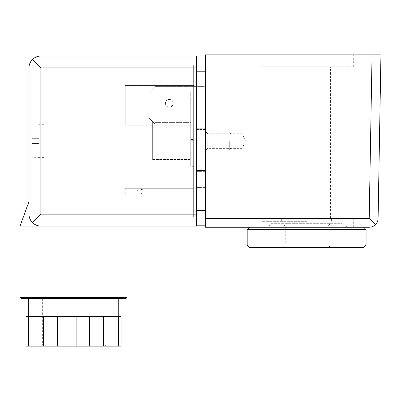 <?xml version="1.0" encoding="UTF-8"?>
<svg xmlns="http://www.w3.org/2000/svg" width="401" height="401" viewBox="0 0 401 401"><rect width="100%" height="100%" fill="white"/><g stroke="black" fill="none" stroke-linecap="round" stroke-linejoin="round"><path stroke-width="0.3" stroke-dasharray="2 1.5" d="M149.072 118.155L155.017 124.099L155.017 86.641L149.072 92.586L155.017 86.641L206.149 86.641L155.017 86.641L149.072 92.586L155.017 86.641L206.149 86.641L155.017 86.641L155.017 124.099L149.072 118.155L149.072 92.586L149.072 118.155L155.017 124.099L206.149 124.099L155.017 124.099L155.017 86.641L155.017 124.099L149.072 118.155L149.072 92.586L149.072 118.155M206.149 124.099L155.017 124.099L206.149 124.099L206.149 86.641L206.149 124.099M137.177 190.395L143.127 189.202L137.177 190.395L137.177 192.771L137.177 190.395M143.127 193.959L137.177 192.771L143.127 193.959L206.149 193.959L206.149 189.202L143.127 189.202L143.127 193.959L206.149 193.959L206.149 189.202L143.127 189.202L143.127 193.959M259.958 227.257L353.301 227.257L259.958 227.257L259.958 218.334L353.301 218.334L259.958 218.334M369.176 227.257L205.553 227.257L205.553 54.832L380.95 54.832L378.093 218.495C378.013 220.946 377.13 223.011 375.441 224.685C373.687 226.359 371.602 227.217 369.176 227.257M259.958 54.832L353.301 54.832L259.958 54.832L259.958 66.721L353.301 66.721L259.958 66.721M205.553 198.124L205.553 66.721L205.553 207.041L205.553 198.124L206.149 198.124L206.149 66.721L205.553 66.721L206.149 66.721L206.149 207.041L205.553 207.041L206.149 207.041L206.149 198.124L205.553 198.124M375.441 224.685L369.201 218.334L205.553 218.334M282.845 218.334L330.414 218.334L282.845 218.334L282.845 66.721L330.414 66.721L282.845 66.721M206.149 141.042L206.149 149.964L206.149 141.042M241.823 141.042L241.823 148.355L241.823 141.042M207.758 141.042L207.758 148.355L207.758 141.042M157.097 193.959L164.826 193.959L157.097 193.959L157.097 189.202L164.826 189.202L157.097 189.202M165.423 103.288A3.865 3.865 0 0 0 169.287 107.152A3.865 3.865 0 0 0 173.152 103.288A3.865 3.865 0 0 0 169.287 99.423A3.865 3.865 0 0 0 165.423 103.288A3.865 3.865 0 0 0 169.287 107.152A3.865 3.865 0 0 0 173.152 103.288A3.865 3.865 0 0 1 167.352 106.636A3.865 3.865 0 0 1 167.352 99.944A3.865 3.865 0 0 1 173.152 103.288A3.865 3.865 0 0 0 169.287 99.423A3.865 3.865 0 0 0 165.423 103.288M173.152 103.288A3.865 3.865 0 0 1 167.352 106.636A3.865 3.865 0 0 1 167.352 99.944A3.865 3.865 0 0 1 173.152 103.288M306.63 221.312L262.038 221.312L306.63 221.312M306.63 218.334L262.038 218.334L306.63 218.334M282.845 247.472L330.414 247.472L282.845 247.472L285.261 245.056L327.998 245.056L285.261 245.056L285.261 226.104L327.998 226.104L285.261 226.104L282.845 223.688L330.414 223.688L282.845 223.688M270.956 223.688L342.304 223.688L270.956 223.688C269.848 225.958 268.028 227.146 265.507 227.257L347.752 227.257L265.507 227.257M249.552 227.257L363.707 227.257L249.552 227.257M366.088 229.633L247.171 229.633M366.088 245.091L247.171 245.091M363.707 247.472L249.552 247.472M31.94 143.423L31.94 157.222L31.94 143.423L31.94 157.222L31.94 143.423L39.077 143.423L39.077 138.666L31.94 138.666L31.94 124.866L31.94 138.666L31.94 124.866L31.94 138.666L39.077 138.666L39.077 143.423L31.94 143.423L39.077 143.423L39.077 157.222L31.94 157.222L39.077 157.392L39.077 143.423L31.94 143.423M121.127 316.439L102.185 316.439L121.127 316.439L121.127 346.168L118.155 346.168L121.127 346.168L118.576 346.168L118.576 316.439L121.127 316.439L121.127 346.168M118.576 316.439L57.503 316.439L89.618 316.439L76.115 316.439L76.115 346.168L71.007 346.168L71.007 316.439L76.115 316.439M71.007 316.439L25.995 316.439L44.937 316.439L28.546 316.439L28.546 346.168L25.995 346.168L28.967 346.168L25.995 346.168L25.995 316.439L28.546 316.439M28.967 203.688L28.967 214.174C29.323 221.222 33.288 225.187 40.862 226.064L127.072 226.064M28.967 141.042L28.967 158.881L28.967 141.042M43.834 123.207L28.967 123.207L28.967 158.881L43.834 158.881L43.834 123.207L43.834 158.881M28.967 201.563L28.967 214.174C29.022 217.437 30.18 220.239 32.451 222.585C34.797 224.851 37.599 226.014 40.862 226.064C33.298 225.177 29.333 221.217 28.967 214.174M32.451 222.585L40.862 214.174L196.635 214.174L196.635 226.064M196.635 56.912L196.635 225.177L196.635 56.912L205.553 56.912L205.553 225.177L196.635 225.177M28.967 67.914C29.022 64.651 30.18 61.849 32.451 59.503C34.797 57.233 37.599 56.075 40.862 56.02L196.635 56.02L196.635 214.174M32.451 59.503L40.862 67.914L196.635 67.914M20.05 226.064L40.862 226.064M54.351 226.064L92.771 226.064M21.238 298.605L125.884 298.605M28.376 298.605L118.746 298.605M28.967 316.439L28.376 316.439L28.967 316.439L28.967 346.168L28.967 316.439M73.558 346.168L105.964 346.168L73.558 346.168M105.067 316.439L105.067 346.168L76.115 346.168M57.503 316.439L57.503 346.168L58.987 346.168L28.546 346.168M57.503 346.168L71.007 346.168M105.067 346.168L118.576 346.168M73.558 298.605L104.776 298.605L73.558 298.605M118.155 316.439L118.155 346.168L118.155 316.439M103.578 316.439L103.578 346.168M88.135 316.439L88.135 346.168L88.135 316.439M102.185 316.439L89.528 316.439L102.185 316.439M89.618 316.439L89.618 346.168M58.987 316.439L58.987 346.168L58.987 316.439M43.539 316.439L43.539 346.168M57.594 316.439L44.937 316.439L57.594 316.439M42.055 316.439L42.055 346.168M25.995 316.439L25.995 346.168L25.995 316.439M43.834 141.042L43.834 124.691L43.834 141.042M39.077 124.866L31.94 124.866L39.077 124.866L39.077 138.666L31.94 138.666L39.077 138.666L39.077 124.866M205.553 225.177L205.553 56.912M205.553 187.417L196.635 187.417L196.635 193.959L196.635 187.417L205.553 187.417L205.553 193.959L196.635 193.959L205.553 193.959L205.553 187.417M196.635 129.448L196.635 170.475L196.635 128.26L196.635 129.448L205.553 129.448L205.553 170.475L205.553 128.26L196.635 128.26L196.635 77.127L196.635 128.26L205.553 128.26L205.553 129.448L196.635 129.448M205.553 128.26L205.553 77.127L205.553 128.26L196.635 128.26L205.553 128.26M205.553 75.939L196.635 75.939L196.635 77.127L196.635 75.939L205.553 75.939L205.553 77.127L205.553 75.939M205.553 171.663L196.635 171.663L196.635 170.475L196.635 171.663L205.553 171.663L205.553 170.475L205.553 171.663M196.635 217.147L196.635 64.942L196.635 217.147L193.663 217.147L193.663 64.942L193.663 217.147L196.635 217.147M231.121 141.042L231.121 148.139L231.121 141.042M229.297 141.042L229.297 149.964L229.297 141.042M152.636 141.042L152.636 149.964L152.636 141.042M152.636 122.611L152.636 159.473L152.636 122.019L152.636 122.611L190.691 122.611L190.691 122.019L190.691 159.473L190.691 122.611L152.636 122.611M152.636 160.069L152.636 159.473L152.636 160.069L190.691 160.069L190.691 159.473L190.691 160.069L152.636 160.069M152.636 122.019L190.691 122.019L152.636 122.019M125.287 188.31L125.287 194.851L125.287 188.31L193.663 188.31L193.663 194.851L193.663 188.31L125.287 188.31M125.287 85.453L125.287 125.287L125.287 85.453L125.287 125.287L125.287 85.453L193.663 85.453L193.663 125.287L193.663 85.453L193.663 125.287L193.663 85.453L125.287 85.453M190.691 140.746L190.691 165.122L190.691 139.558L190.691 140.746L193.663 140.746L193.663 139.558L193.663 165.122L193.663 140.746L190.691 140.746M190.691 99.127L190.691 139.558L190.691 97.939L190.691 99.127L193.663 99.127L193.663 139.558L193.663 97.939L193.663 99.127L190.691 99.127M190.691 93.182L190.691 97.939L190.691 91.994L190.691 93.182L193.663 93.182L193.663 97.939L193.663 91.994L193.663 93.182L190.691 93.182M190.691 166.315L190.691 165.122L190.691 166.315L193.663 166.315L193.663 165.122L193.663 166.315L190.691 166.315M125.287 194.851L193.663 194.851L125.287 194.851M125.287 125.287L193.663 125.287L125.287 125.287M190.691 139.558L193.663 139.558L190.691 139.558M190.691 97.939L193.663 97.939L190.691 97.939M190.691 91.994L193.663 91.994L190.691 91.994M193.663 64.942L196.635 64.942L193.663 64.942M369.201 218.334L372.058 54.832M206.149 75.644L205.553 75.644L206.149 75.644M40.862 67.914L40.862 214.174M20.05 297.412L127.072 297.412M73.558 344.98L104.776 344.98L73.558 344.98M205.553 71.779L196.635 71.779M205.553 210.309L196.635 210.309M205.553 170.475L196.635 170.475L205.553 170.475M205.553 127.072L196.635 127.072L205.553 127.072M205.553 77.127L196.635 77.127L205.553 77.127M152.636 159.473L190.691 159.473L152.636 159.473M190.691 165.122L193.663 165.122L190.691 165.122M353.301 227.257L353.301 218.334M330.414 218.334L330.414 66.721M353.301 66.721L353.301 54.832M206.149 149.964L207.758 148.355L241.823 148.355L246.044 141.042L241.823 133.733L207.758 133.733L206.149 132.124M164.826 193.959L164.826 189.202M331.602 221.312L331.602 218.334M281.657 221.312L281.657 218.334M351.221 221.312L351.221 218.334M262.038 221.312L262.038 218.334M330.414 247.472L327.998 245.056L327.998 226.104L330.414 223.688M342.304 223.688L343.211 225.146L347.752 227.257M42.346 298.605L42.346 344.98L41.158 346.168M104.776 298.605L104.776 344.98L105.964 346.168M43.834 124.691L39.077 124.691M43.834 157.392L39.077 157.392M231.121 133.949L229.297 132.124L152.636 132.124M231.121 148.139L229.297 149.964L152.636 149.964"/><path stroke-width="0.6" d="M369.176 227.257L205.553 227.257L205.553 54.832L380.95 54.832L378.093 218.495C378.013 220.946 377.13 223.011 375.441 224.685C373.687 226.359 371.602 227.217 369.176 227.257M205.553 218.334L369.201 218.334L375.441 224.685M249.552 227.257L247.171 229.633L366.088 229.633L363.707 227.257M366.088 245.091L363.707 247.472L249.552 247.472L247.171 245.091L366.088 245.091L366.088 229.633M247.171 245.091L247.171 229.633M28.546 316.439L28.546 346.168L25.995 346.168L25.995 316.439L118.576 316.439L118.576 346.168L121.127 346.168L121.127 316.439L118.576 316.439M76.115 316.439L76.115 346.168L71.007 346.168L71.007 316.439M40.862 226.064L20.05 226.064L20.05 297.412L127.072 297.412L127.072 226.064L196.635 226.064L196.635 56.02L40.862 56.02C37.599 56.075 34.797 57.233 32.451 59.503C30.18 61.849 29.022 64.651 28.967 67.914L28.967 214.174C29.022 217.437 30.18 220.239 32.451 222.585C34.797 224.851 37.599 226.014 40.862 226.064L196.635 226.064M28.967 158.881L28.967 203.688M28.967 67.914L28.967 123.207M32.451 59.503L40.862 67.914L40.862 214.174L32.451 222.585M92.771 226.064L54.351 226.064M127.072 297.412L125.884 298.605L21.238 298.605L20.05 297.412M118.746 316.439L118.746 298.605L28.376 298.605L28.376 316.439M89.618 316.439L89.618 346.168L118.576 346.168M89.618 346.168L76.115 346.168M42.055 316.439L42.055 346.168L71.007 346.168M42.055 346.168L28.546 346.168M121.127 316.439L121.127 346.168M43.539 316.439L43.539 346.168M57.503 316.439L57.503 346.168M105.067 316.439L105.067 346.168M103.578 316.439L103.578 346.168M205.553 225.177L196.635 225.177M205.553 56.912L196.635 56.912M369.201 218.334L372.058 54.832M40.862 214.174L196.635 214.174M40.862 67.914L196.635 67.914M205.553 210.309L196.635 210.309M205.553 71.779L196.635 71.779M28.967 201.563L20.05 226.064"/></g></svg>
